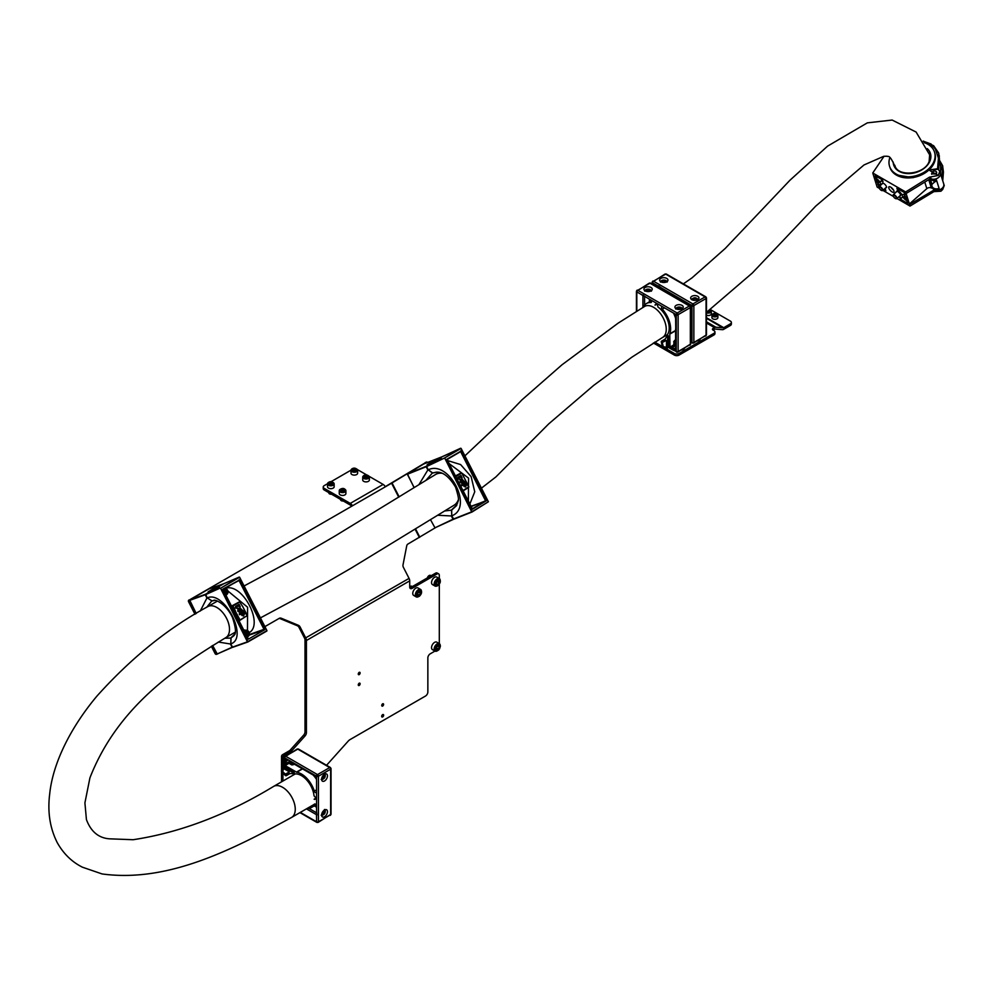 <?xml version="1.0" encoding="UTF-8"?>
<svg xmlns="http://www.w3.org/2000/svg" width="994" height="994" viewBox="0 0 994 994"><rect width="100%" height="100%" fill="white"/><g stroke="black" fill="none" stroke-linecap="round" stroke-linejoin="round"><path stroke-width="1.49" d="M382.665 716.923A1.392 0.808 120 0 0 382.665 714.636A1.392 0.808 120 0 0 382.665 716.923M359.194 674.628A1.392 0.808 120 0 0 359.194 672.354A1.392 0.808 120 0 0 359.194 674.628M382.665 706.075A1.392 0.808 120 0 0 382.665 703.802A1.392 0.808 120 0 0 382.665 706.075M359.194 685.475A1.392 0.808 120 0 0 359.194 683.201A1.392 0.808 120 0 0 359.194 685.475M436.08 527.305L407.938 544.041A3.317 2.696 -111.4 0 0 406.72 545.855L403.017 564.853A3.317 2.696 -111.4 0 0 403.402 567.338L409.056 578.384A3.988 2.299 60 0 1 409.714 580.856L409.714 587.019A3.317 1.913 -60 0 0 410.398 588.535A3.317 1.913 -60 0 0 412.063 588.373L436.95 574.01L435.534 573.19L410.659 587.553L412.063 588.373M398.706 497.137L391.586 483.208L189.978 599.606A1.329 1.081 68.6 0 0 189.568 600.09M427.582 462.471A1.329 0.932 66.9 0 0 426.401 462.111L385.225 486.687M189.481 600.388A1.329 1.081 68.6 0 0 189.643 601.32L195.955 613.658M212.343 645.678L216.207 653.207A1.329 1.081 68.6 0 0 216.841 653.853M232.571 647.28L217.251 653.965A1.329 1.081 68.6 0 0 217.748 653.841L218.369 653.493M298.349 625.288A3.317 2.696 -111.4 0 1 300.101 626.978L299.02 627.4A3.317 2.696 68.6 0 0 297.268 625.711L298.349 625.288L281.327 618.256A3.317 2.696 -111.4 0 0 279.525 618.206A3.317 2.696 -111.4 0 0 279.227 618.355L264.951 626.593M306.413 732.69A3.317 1.913 -60 0 1 305.059 735.933L303.655 735.125A3.317 1.913 120 0 0 305.009 731.882L306.413 732.69L306.413 640.496A3.988 2.299 -120 0 0 305.754 638.024L300.101 626.978M299.02 627.4L304.686 638.446A1.988 1.156 -120 0 1 305.009 639.689L305.009 731.882M327.523 483.73L324.206 485.644A3.317 1.913 0 0 0 323.236 486.998A3.317 1.913 0 0 0 324.206 488.352L350.273 503.399A3.988 2.299 -120 0 1 352.435 505.809L189.978 599.606M189.643 601.32L188.562 601.743L194.973 614.255M211.362 646.286L215.126 653.63L216.207 653.207M188.562 601.743A1.329 1.081 -111.4 0 1 188.897 600.028M281.327 618.256L280.246 618.678L297.268 625.711M280.246 618.678A3.317 2.696 68.6 0 0 278.966 618.492M217.5 653.94L216.667 654.263A1.329 1.081 -111.4 0 1 215.126 653.63M289.391 750.756L282.47 754.757L283.886 755.564L290.795 751.576L289.391 750.756A3.317 1.913 120 0 0 290.372 749.936L291.789 750.743A3.317 1.913 -60 0 1 290.795 751.576M282.942 781.023L282.942 757.192L281.538 756.384L281.538 781.843M281.538 756.384A1.329 0.77 -60 0 1 282.47 754.757M303.655 735.125L290.372 749.936M409.851 587.864A3.317 1.913 120 0 0 410.659 587.553M435.534 573.19A3.317 1.913 -60 0 1 437.198 573.029L438.602 573.836A3.317 1.913 120 0 0 436.95 574.01M434.974 651.082L430.203 653.841A3.317 1.913 -60 0 0 427.855 657.904L427.855 691.961A3.317 1.913 120 0 1 425.507 696.036L350.099 739.561A6.635 3.839 -60 0 0 348.124 741.213L326.554 765.281M438.602 573.836A3.317 1.913 120 0 1 439.298 575.364L439.298 578.545M439.298 584.161L439.298 643.603M305.059 735.933L291.789 750.743M283.886 755.564A1.329 0.77 120 0 0 282.942 757.192M369.159 476.35L383.15 484.426A3.988 2.299 60 0 1 385.299 486.836M351.354 506.232A1.988 1.156 -120 0 0 350.273 505.027L324.206 489.98A3.317 1.913 180 0 1 323.236 488.626L323.236 486.998M330.915 481.767L350.994 470.174M357.418 469.578L366.923 475.07M391.586 483.208L390.729 483.494M426.401 462.111L392.034 482.947L399.166 496.863M289.005 763.305L291.814 764.933L294.907 764.224M292.025 762.746L292.882 764.858M316.44 776.724L316.44 776.836A5.479 3.168 120 0 0 316.44 777.383A5.479 3.168 120 0 0 316.564 778.414M327.473 775.892A4.15 2.398 -60 0 1 325.659 780.066A4.15 2.398 -60 0 1 322.466 781.185A4.15 2.398 -60 0 1 321.609 779.284A4.15 2.398 -60 0 1 323.423 775.109A4.15 2.398 -60 0 1 326.616 773.991A4.15 2.398 -60 0 1 327.473 775.892M327.473 811.676A4.15 2.398 -60 0 1 325.659 815.85A4.15 2.398 -60 0 1 322.466 816.969A4.15 2.398 -60 0 1 321.609 815.068A4.15 2.398 -60 0 1 323.423 810.893A4.15 2.398 -60 0 1 326.616 809.775A4.15 2.398 -60 0 1 327.473 811.676M315.533 798.406L314.116 799.213A1.988 1.156 -120 0 0 315.11 799.313A1.988 1.156 -120 0 0 315.421 797.722A1.988 1.156 -120 0 0 314.116 795.97L314.042 795.921A17.929 10.35 -120 0 0 301.443 775.631A17.929 10.35 -120 0 0 294.51 774.015A3.317 1.913 60 0 1 293.789 773.966A17.929 10.35 -120 0 0 287.862 774.401A17.929 10.35 -120 0 0 286.371 775.618A1.329 0.77 60 0 1 285.303 775.432L282.06 772.338A1.329 0.77 60 0 1 281.464 770.623L282.507 767.505A1.329 0.77 60 0 1 283.402 767.281L294.174 773.257L293.665 771.58L284.632 766.362A1.329 0.77 180 0 1 284.247 765.827L284.247 762.671A1.329 0.77 -0 0 0 284.632 763.218L285.576 763.765L284.632 762.137A1.329 0.77 180 0 1 284.247 761.59L284.247 757.254A1.329 0.77 180 0 1 284.632 756.707A1.329 0.77 60 0 1 285.576 756.173L297.778 749.128L329.71 767.554L317.496 774.599A1.329 0.77 60 0 1 318.44 776.227L318.44 821.777L330.642 814.72L330.642 769.182L318.44 776.227A1.329 0.77 180 0 1 316.564 776.227L316.564 806.159A1.665 0.957 -120 0 0 315.384 804.121A1.665 0.957 -120 0 0 314.551 804.047A1.665 0.957 -120 0 0 314.315 804.308A19.917 11.506 60 0 1 311.395 807.526A19.917 11.506 60 0 1 307.171 808.445M302.536 768.909L296.784 772.239A19.917 11.506 60 0 1 301.443 774.003A19.917 11.506 60 0 1 314.315 791.1A1.665 0.957 -120 0 0 316.216 792.603A1.665 0.957 -120 0 0 316.564 791.845M316.254 776.823L294.162 764.075A3.491 2.013 120 0 1 293.466 762.895M316.564 806.159L316.564 821.777A1.329 0.77 -0 0 0 318.44 821.777A1.329 0.77 60 0 1 317.496 822.311A1.329 0.77 120 0 1 316.564 821.777L315.62 821.23A1.329 0.77 -120 0 0 316.564 820.684L315.62 821.23L300.325 812.396M296.784 772.239A1.329 0.77 60 0 1 296.473 772.114L285.104 765.554L284.694 764.61L285.576 764.846A1.329 0.77 60 0 0 286.235 764.908L289.577 762.982M288.384 759.963L285.576 761.59A1.329 0.77 60 0 1 286.508 763.218L286.508 764.299A1.329 0.77 60 0 1 286.235 764.908M285.576 761.59L284.632 760.509L284.632 757.801L316.564 776.227A1.329 0.77 120 0 1 317.496 774.599L285.576 756.173A1.329 0.77 120 0 0 284.632 757.801A1.329 0.77 180 0 1 284.247 757.254L297.119 749.054L298.448 749.054A1.329 0.77 120 0 0 297.778 749.128A1.329 0.77 -120 0 0 297.119 749.054M288.956 772.562A19.259 11.12 60 0 0 287.204 773.257A19.259 11.12 60 0 0 285.787 774.351L282.793 771.903L283.402 768.524L288.682 771.419L289.068 772.487M316.564 777.32A1.329 0.77 -120 0 0 315.62 775.693M316.564 807.215L314.253 805.885M316.564 817.565L316.44 814.21M316.564 811.539L316.912 815.03M286.98 759.155L284.632 760.509L284.632 762.137A1.329 0.77 -0 0 0 284.247 762.671M316.564 779.458A19.917 11.506 -120 0 0 313.098 774.997M286.508 763.218L289.714 761.379A5.479 3.168 120 0 0 289.714 762.46L286.508 764.299M289.714 761.379L289.664 760.708M285.576 758.335A1.329 0.77 -120 0 0 284.632 758.882L285.576 758.335M306.425 808.867L316.44 814.658M224.768 638.235L230.707 638.073L234.82 634.01M214.592 600.463L211.734 601.01L206.752 607.235M216.667 588.46A2.982 2.423 68.6 0 0 216.605 588.1L212.455 589.305L223.65 583.764L208.665 589.044L189.655 600.016L205.336 594.337L212.256 590.337L208.119 591.803L212.455 589.305M212.443 590.299A2.845 2.323 68.6 0 0 212.343 589.653M212.629 645.491L217.239 653.977L232.111 647.256L230.446 644L218.307 642.037M200.266 611.049L206.914 598.015L205.249 594.772L189.568 600.426M211.821 600.898L207.249 597.854M230.993 638.024L234.758 634.184L231.055 637.937L230.807 643.864L232.472 647.119L247.456 641.826L220.556 588.274L247.866 641.627L266.877 630.643L239.566 577.303L220.556 588.274L239.256 577.067L223.998 583.627L205.683 594.201L220.233 588.05L205.596 594.636L207.261 597.879C224.184 589.964 248.91 638.198 230.807 643.864L230.919 638.111M205.646 594.226L207.199 597.891L212.082 600.873L214.431 600.451L212.033 600.885L213.76 600.488C213.611 598.997 225.402 602.451 232.434 617.398C238.846 636.819 232.944 634.781 234 635.626L231.055 637.937L230.807 643.864M247.481 630.482L247.581 607.222L227.937 591.008M240.15 619.883L247.32 615.522L238.908 620.989L231.329 606.178L239.641 601.718M242.412 605.918L245.257 611.472M247.32 615.522L244.772 610.552L247.357 615.758M240.262 606.787L238.647 605.818L235.839 607.259L235.429 606.464L239.144 604.34L240.262 606.787L237.752 606.154M243.729 615.858L242.051 615.472L241.169 613.894L239.666 614.739L239.206 613.832L242.958 611.67L244.35 614.28L243.468 615.982M243.617 615.907L241.94 615.51L241.07 613.944M240.275 609.571A19.917 16.202 -111.4 0 1 241.144 610.03L241.269 609.981A0.808 0.659 68.6 0 0 241.207 609.434A15.27 12.425 68.6 0 0 235.143 607.893L235.019 607.943A19.917 16.202 -111.4 0 1 237.988 608.614L238.311 608.651A19.917 16.202 -111.4 0 1 241.269 609.981M242.076 610.465A19.917 16.202 -111.4 0 1 246.947 614.826A15.27 12.425 68.6 0 0 242.089 609.968L242.076 609.968A1.006 0.82 -111.4 0 1 242.076 610.465L241.405 611.31L240.225 608.701M241.517 611.26L241.095 609.235L240.175 608.949M242.039 610.577A19.917 16.202 -111.4 0 1 246.823 614.876L246.947 614.826M239.194 608.639L239.902 607.744M239.902 612.403L237.79 611.198L237.988 608.614M239.815 612.453L237.79 611.198M238.436 610.863L239.43 611.509L239.293 609.024A19.917 16.202 -111.4 0 1 240.25 609.459L240.014 612.366M238.374 608.75A19.917 16.202 -111.4 0 1 239.181 609.061M237.38 614.839L238.995 620.455L239.778 619.871L235.354 611.223L239.927 619.796M226.595 594.598A4.311 3.516 -111.4 0 1 226.073 595.468M243.754 630.01A4.311 3.516 -111.4 0 1 245.605 630.295M248.028 636.458A4.311 3.516 -111.4 0 1 247.755 636.968L247.419 637.166M225.452 588.398L225.737 588.274C242.747 582.646 264.665 625.462 248.599 632.942M219.189 587.019L216.965 587.963A2.982 2.423 -111.4 0 1 217.015 588.274M249.245 635.104L264.727 629.711L248.301 639.192L222.706 589.206L223.066 589.728L222.706 589.206L236.448 581.627M239.132 579.726L264.727 629.711L248.301 639.192L223.029 589.541M222.706 589.206L239.032 580.521L264.006 629.326L249.419 634.545M248.301 639.192L248.053 638.546L248.301 639.192M238.635 580.359L223.066 589.616L248.189 638.695M232.956 606.191L231.826 606.439L235.354 611.223L232.894 605.843L239.964 601.755L231.639 606.079L233.006 605.942L235.503 611.148M235.143 607.893A19.917 16.202 -111.4 0 1 238.113 608.564M238.212 608.477L238.535 610.813L239.542 611.459L239.293 609.024M242.884 606.874L239.566 601.743M247.307 615.696L246.785 616.33M246.773 614.565L244.785 610.552M239.778 614.702L239.305 613.795L243.07 611.621M242.909 612.888L241.803 613.534L243.257 614.963L242.909 612.888M243.12 615.025L242.809 612.95M240.995 610.391L241.095 609.235L240.995 610.391M239.305 608.601L239.815 607.781L242.089 609.981M237.901 611.161L238.088 608.577M238.535 610.813L239.43 611.509M235.951 607.222L235.429 606.464M237.864 606.116L238.535 605.855M235.541 606.427L239.144 604.34M730.404 323.833A3.317 1.913 0 0 0 731.373 322.478L731.373 324.106A3.317 1.913 180 0 1 730.404 325.46L730.404 323.833L723.731 327.685A1.988 1.156 -60 0 1 723.036 327.871L715.879 327.237A3.988 2.299 120 0 0 714.475 327.61L713.021 328.442L713.021 330.07A1.988 1.156 180 0 1 712.449 329.262A1.988 1.156 180 0 1 713.021 328.442M730.404 325.46L723.731 329.312A3.988 2.299 -60 0 1 722.327 329.685L715.171 329.051A1.988 1.156 120 0 0 714.475 329.238L713.021 330.07L713.965 330.617A3.317 1.913 0 0 1 714.934 331.971A3.317 1.913 0 0 1 713.965 333.325L679.076 353.479L679.076 355.094L713.965 334.953L713.965 333.325M714.934 331.971L714.934 333.599A3.317 1.913 180 0 1 713.965 334.953M679.076 355.094A3.317 1.913 180 0 1 674.379 355.094L674.379 353.479A3.317 1.913 0 0 0 679.076 353.479M653.393 342.98L674.379 355.094M654.748 342.135L674.379 353.479M710.437 309.606L730.404 321.124A3.317 1.913 0 0 1 731.373 322.478M675.671 342.644L674.267 340.855L673.671 344.98M642.832 294.945L645.678 297.007M651.02 287.477A4.15 2.398 180 0 1 652.238 289.167A4.15 2.398 180 0 1 649.666 291.391A4.15 2.398 180 0 1 645.143 290.869A4.15 2.398 180 0 1 643.938 289.167A4.15 2.398 180 0 1 646.498 286.955A4.15 2.398 180 0 1 651.02 287.477M682.008 305.369A4.15 2.398 180 0 1 683.226 307.059A4.15 2.398 180 0 1 680.654 309.283A4.15 2.398 180 0 1 676.131 308.761A4.15 2.398 180 0 1 674.926 307.059A4.15 2.398 180 0 1 677.486 304.847A4.15 2.398 180 0 1 682.008 305.369M636.421 311.308L636.421 291.341A1.329 0.77 -0 0 1 636.819 290.795A1.329 0.77 60 0 1 637.75 290.26L677.187 313.023L689.401 305.978L649.964 283.203L637.75 290.26A1.329 0.77 120 0 0 636.819 291.888L662.725 306.848A1.665 0.957 -120 0 0 661.905 306.761A1.665 0.957 -120 0 0 661.557 307.519A1.665 0.957 -120 0 0 662.252 309.159A19.917 11.506 60 0 1 669.832 333.785L675.585 330.455M666.179 340.52L662.489 342.247A19.259 11.12 60 0 0 664.154 341.563L666.104 340.445M662.725 306.848L676.255 314.651A1.329 0.77 -60 0 1 677.187 313.023A1.329 0.77 60 0 1 678.132 314.651L690.345 307.606A1.329 0.77 -120 0 0 689.401 305.978A1.329 0.77 -60 0 1 690.345 306.525A1.329 0.77 -0 0 1 690.731 307.059L690.06 305.916L650.623 283.141A1.329 0.77 120 0 0 649.964 283.203A1.329 0.77 -120 0 0 649.293 283.141L636.421 291.341A1.329 0.77 -0 0 0 636.819 291.888L636.819 292.969A1.329 0.77 -120 0 1 637.75 292.422L636.819 292.969L636.819 311.072M689.401 345.017A1.329 0.77 -120 0 0 690.345 344.471A1.329 0.77 -0 0 0 690.731 343.936L690.731 307.059A1.329 0.77 -0 0 1 690.345 307.606L690.345 344.471L678.132 351.516L678.132 314.651A1.329 0.77 -0 0 1 676.255 314.651L676.255 315.744A1.329 0.77 -120 0 0 675.311 314.116M657.941 306.897A1.988 1.156 -120 0 0 657.071 304.897A1.988 1.156 -120 0 0 655.543 304.363A1.988 1.156 -120 0 0 655.121 305.27M662.377 346.484L661.321 342.122A1.329 0.77 60 0 1 661.681 341.104A17.929 10.35 -120 0 0 663.495 340.42A17.929 10.35 -120 0 0 666.837 335.512A3.317 1.913 60 0 1 667.148 334.866A17.929 10.35 -120 0 0 657.941 306.997M669.77 347.776A1.329 0.77 -60 0 1 668.838 347.241L668.838 336.804L667.633 335.537L667.421 347.85A1.329 0.77 60 0 1 667.148 348.459M673.435 349.9A1.329 0.77 -60 0 1 672.503 349.354L671.559 347.726L671.559 348.807L668.838 347.241M676.255 315.744L676.255 351.516L673.435 349.354L676.255 347.179M670.615 347.49L670.615 347.179A1.329 0.77 60 0 1 671.559 346.645L672.503 347.179A1.329 0.77 60 0 1 673.435 348.807M670.006 347.838L669.77 334.108A1.329 0.77 60 0 1 669.832 333.785M643.478 307.084A19.917 11.506 60 0 1 646.572 303.481A19.917 11.506 60 0 1 650.809 302.561A1.665 0.957 -120 0 0 651.169 302.487A1.665 0.957 -120 0 0 651.418 301.157A1.665 0.957 -120 0 0 650.337 299.691M665.744 340.333L666.489 341.203L666.465 347.068M663.719 346.744L666.166 347.241M662.327 342.744L663.122 346.061M665.632 340.395A19.259 11.12 60 0 1 664.154 341.563M675.585 318.266A19.917 11.506 -120 0 0 673.46 313.035M676.255 348.807L673.907 350.161L672.503 349.354A1.329 0.77 -60 0 1 671.559 348.807M676.255 345.701L672.503 347.179M671.559 346.645L674.752 344.794A5.479 3.168 -0 0 0 675.696 345.34M674.752 344.794L674.056 345.204M674.267 340.855L675.821 339.414M675.758 330.356L675.585 314.613M649.417 301.828L649.417 299.157M643.304 295.765L640.447 293.988M642.919 295.541L642.919 307.407M675.311 350.981A1.329 0.77 -120 0 0 676.255 350.435L675.311 350.981M444.604 510.978L451.251 510.195L456.929 504.89M436.577 472.15L432.278 473.132L425.854 480.413M435.906 461.017A2.982 2.087 66.9 0 0 435.844 460.756L430.8 462.483L441.833 456.855L423.593 464.049L407.403 473.865L426.227 466.31L432.117 462.744L427.109 464.72L430.8 462.483M437.944 473.057L438.23 472.237M453.351 519.402L434.999 527.802L453.04 519.216L451.375 515.961L437.646 515.252M418.921 484.674L427.842 469.976L426.177 466.733L407.354 474.275L414.175 487.594L407.341 474.25M432.303 462.707L427.408 464.819M432.415 472.97L428.166 469.814M451.785 515.749L451.512 510.22M428.252 469.764L428.265 469.802C449.027 459.613 473.765 507.847 451.81 515.774L453.463 519.03L471.703 511.835L444.815 458.271L472.113 511.624L488.315 501.808L461.005 448.456L444.442 458.072L460.644 448.244L442.255 456.668L436.354 460.247L441.249 458.023L426.65 466.136L444.442 458.072L426.6 466.546L428.265 469.802L432.663 472.958L436.503 472.15M451.587 510.158L456.519 505.66C457.737 499.311 460.694 503.672 455.612 487.246C445.449 470.311 437.596 472.336 436.204 472.162M468.373 501.287L468.559 478.139L449.027 463.502M463.03 490.85L468.336 487.681L463.067 490.912M455.401 475.94L460.905 473.045M464.335 477.965L466.372 481.941M462.906 490.614L468.845 486.774L462.968 490.713M462.123 477.903L460.644 476.884L458.197 478.176L457.799 477.381L460.992 475.467L462.123 477.903L459.824 477.182M465.726 486.923L464.223 486.451L463.353 484.873L462.024 485.656L461.564 484.749L464.894 482.749L466.186 485.407L465.503 487.023M465.602 486.973L464.086 486.513L463.229 484.948M462.322 480.661A19.917 13.966 -113.1 0 1 463.067 481.133L463.117 480.524A15.27 10.698 66.9 0 0 457.662 478.735L457.513 478.797A19.917 13.966 -113.1 0 1 460.172 479.593L460.508 479.63A19.917 13.966 -113.1 0 1 463.216 481.059M461.253 479.68L461.763 478.847L463.925 481.096A1.006 0.708 -113.1 0 1 463.949 481.245L463.949 481.506A1.006 0.708 -113.1 0 1 463.937 481.581L463.937 481.581A19.917 13.966 -113.1 0 1 468.522 486.054A15.27 10.698 66.9 0 0 463.937 481.084L463.925 481.084A1.006 0.708 -113.1 0 1 463.949 481.581L463.366 482.388L462.173 479.779M463.912 481.717A19.917 13.966 -113.1 0 1 468.373 486.116L468.522 486.054M461.378 479.617L461.825 478.835M461.626 482.488L461.39 480.04A19.917 13.966 -113.1 0 1 462.272 480.512L461.999 483.444L460.16 482.102L460.172 479.593M460.595 479.779A19.917 13.966 -113.1 0 1 461.266 480.09M447.524 460.545L460.62 464.571L471.131 476.635L474.747 491.781L469.951 503.734M439.348 459.178L436.279 460.57A2.982 2.087 -113.1 0 1 436.329 460.818M451.686 510.009L451.711 515.811L451.686 510.009M472.349 508.841L446.766 459.29L447.064 459.849L446.766 459.29L458.06 452.792M470.945 506.306L486.352 500.79L485.581 500.827L460.644 451.611L447.014 459.563M472.361 509.276L472.038 508.655L472.361 509.276L486.352 500.79L460.756 450.804M471.119 506.629L485.581 500.827L472.249 508.841M455.699 476.536L461.514 473.007L455.438 476.014M457.662 478.735A19.917 13.966 -113.1 0 1 460.334 479.53M460.408 479.456L461.763 482.425L461.39 480.04M468.124 485.457L464.422 478.139L468.186 485.544M468.87 487.023L468.174 487.669L468.447 486.091M461.651 473.094L455.774 476.66M466.273 481.841L461.887 473.169L460.843 473.069M462.16 485.594L461.701 484.687L464.894 482.749M464.819 483.979L463.887 484.55L465.254 486.016L464.819 483.979M465.192 486.054L464.707 484.053M463.502 482.326L462.434 479.816M462.856 481.506L462.881 480.375M462.235 483.332L460.16 482.102M460.297 482.053L460.309 479.543M460.831 481.755L461.688 482.463M458.333 478.114L457.799 477.381M457.923 477.319L460.992 475.467M368.215 475.654A3.317 1.913 180 0 1 369.37 477.108L369.37 479.978A3.317 1.913 180 0 1 368.401 481.332A3.317 1.913 180 0 1 364.773 481.755A3.317 1.913 180 0 1 362.723 479.978L362.723 477.108A3.317 1.913 180 0 1 363.705 475.753M366.55 475.654L364.699 475.94L364.202 477.008L367.407 477.505L367.904 476.437L366.55 475.654L366.55 477.642M364.699 477.294L364.699 475.94M356.486 468.882A3.317 1.913 180 0 1 357.629 470.324L357.629 473.206A3.317 1.913 180 0 1 356.995 474.324A3.317 1.913 180 0 1 353.292 475.02A3.317 1.913 180 0 1 350.994 473.206L350.994 470.324A3.317 1.913 180 0 1 351.615 469.205M354.51 468.845L352.758 469.305L352.559 470.398L355.864 470.597L356.063 469.491L354.51 468.845L354.51 470.945M352.758 470.485L352.758 469.305M331.437 494.155A1.665 0.957 180 0 1 329.66 493.943A1.665 0.957 180 0 1 329.548 493.869M328.915 492.689A1.988 1.156 0 0 0 328.84 492.987A1.988 1.156 0 0 0 329.424 493.807A1.988 1.156 0 0 0 331.35 494.105M333.002 482.438A3.317 1.913 180 0 1 334.158 483.879L334.158 486.749A3.317 1.913 180 0 1 333.748 487.669A3.317 1.913 180 0 1 330.02 488.613A3.317 1.913 180 0 1 327.511 486.749L327.511 483.879A3.317 1.913 180 0 1 327.921 482.96M330.791 482.401L329.151 482.972L329.2 484.078L332.518 484.028L332.468 482.922L330.791 482.401L330.766 484.575M332.468 484.053L332.468 482.922M343.178 500.926A1.665 0.957 180 0 1 341.402 500.715A1.665 0.957 180 0 1 341.29 500.653M340.644 499.473A1.988 1.156 0 0 0 340.582 499.771A1.988 1.156 0 0 0 341.166 500.578A1.988 1.156 0 0 0 343.092 500.877M344.744 489.21A3.317 1.913 180 0 1 345.887 490.663L345.887 493.533A3.317 1.913 180 0 1 345.626 494.291A3.317 1.913 180 0 1 341.899 495.41A3.317 1.913 180 0 1 339.252 493.533L339.252 490.663A3.317 1.913 180 0 1 339.526 489.905M342.346 489.185L340.805 489.843L341.041 490.937L344.334 490.713L344.11 489.62L342.346 489.185L342.346 491.272M344.11 490.812L344.11 489.62M427.395 577.887A2.323 1.342 -60 0 1 428.961 575.675L429.197 575.538A2.659 1.528 120 0 0 427.47 577.849M437.186 585.839A4.311 2.497 -60 0 1 435.024 586.05L432.44 584.559A4.311 2.497 -60 0 1 431.781 581.105A4.311 2.497 -60 0 1 434.602 577.303A4.311 2.497 -60 0 1 436.751 577.079L439.336 578.57A4.311 2.497 -60 0 1 440.218 580.844M431.123 575.75L430.526 575.402A2.659 1.528 120 0 0 429.197 575.538L428.961 575.675M439.062 580.831L437.646 580.707L436.242 582.459L436.242 584.335L437.646 584.46L439.062 582.708L439.062 580.831M436.242 583.217L437.41 580.993M437.41 581.763L439.062 582.708M436.242 583.652L437.646 584.46M412.336 586.584L411.752 586.249A2.659 1.528 120 0 0 410.423 586.373A2.659 1.528 120 0 0 410.062 586.622A2.659 1.528 120 0 0 409.714 586.945M418.648 596.524A4.311 2.497 -60 0 1 416.237 596.897L413.666 595.406A4.311 2.497 -60 0 1 412.895 592.312A4.311 2.497 -60 0 1 415.243 588.535A4.311 2.497 -60 0 1 417.977 587.926L420.561 589.417A4.311 2.497 -60 0 1 421.444 591.678M420.102 591.492L418.561 591.753L417.331 593.691L417.642 595.369L419.182 595.095L420.412 593.157L420.102 591.492M417.418 594.163L418.673 591.741M418.76 592.2L420.412 593.157M417.53 594.139L419.182 595.095M437.422 650.747A4.311 2.497 -60 0 1 435.024 651.107L432.44 649.616A4.311 2.497 -60 0 1 433.396 643.342A4.311 2.497 -60 0 1 436.751 642.136L439.336 643.627A4.311 2.497 -60 0 1 440.218 645.901M438.627 645.578L437.012 646.286L436.031 648.361L436.677 649.703L438.292 648.995L439.261 646.932L438.627 645.578M437.658 646.001L439.261 646.932M436.055 648.312L437.596 646.025M436.652 648.051L438.292 648.995M716.898 313.88A2.982 1.727 180 0 1 717.892 315.16L717.892 317.608A2.982 1.727 180 0 1 716.177 319.161A2.982 1.727 180 0 1 712.996 318.925A2.982 1.727 180 0 1 711.915 317.608L711.915 315.16A2.982 1.727 180 0 1 712.922 313.88M713.394 314.738L713.928 315.57L716.413 315.048L715.891 314.216L713.394 314.738M714.375 315.62L714.375 314.067M715.891 315.409L715.891 314.216M710.325 310.078A2.982 1.727 180 0 1 711.319 311.37L711.319 313.806A2.982 1.727 180 0 1 710.747 314.825A2.982 1.727 180 0 1 706.461 315.148M707.455 311.681L709.579 311.619L709.169 310.501M708.486 311.892L708.486 310.973M224.632 592.66L225.365 593.331L226.806 592.722L226.88 590.883L225.539 589.653L224.097 590.262L224.035 591.505M225.327 593.294L225.452 591.442L224.135 590.25M225.452 591.442L226.88 590.883M225.365 593.281L226.806 592.722M246.114 634.619L247.183 635.216L248.401 634.197L248.09 632.321L246.562 631.476L245.506 633.439M246.723 634.967L246.649 632.892L245.593 632.296M246.649 632.892L248.09 632.321M246.959 634.756L248.401 634.197M321.845 813.601L322.64 814.297L323.969 813.291L324.479 811.551L323.187 811.141M323.435 810.955L324.479 811.551M322.354 812.359L323.969 813.291M321.919 777.569L322.876 778.451L324.156 777.196L324.417 775.519L323.423 775.109M322.541 776.264L324.156 777.196M321.882 777.88L322.876 778.451M658.562 285.874L661.408 287.925M666.75 278.395A4.15 2.398 180 0 1 667.956 280.097A4.15 2.398 180 0 1 665.396 282.308A4.15 2.398 180 0 1 660.873 281.787A4.15 2.398 180 0 1 659.656 280.097A4.15 2.398 180 0 1 662.228 277.873A4.15 2.398 180 0 1 666.75 278.395M697.738 296.287A4.15 2.398 180 0 1 698.956 297.989A4.15 2.398 180 0 1 696.384 300.2A4.15 2.398 180 0 1 691.861 299.679A4.15 2.398 180 0 1 690.656 297.989A4.15 2.398 180 0 1 693.216 295.765A4.15 2.398 180 0 1 697.738 296.287M652.151 284.023L652.151 282.259A1.329 0.77 -0 0 1 652.549 281.712A1.329 0.77 60 0 1 653.48 281.178L692.917 303.94L705.131 296.895L665.694 274.133L653.48 281.178A1.329 0.77 120 0 0 652.549 282.805L678.455 297.765A1.665 0.957 -120 0 0 677.635 297.678A1.665 0.957 -120 0 0 677.287 298.448A1.665 0.957 -120 0 0 677.287 298.535M678.455 297.765L691.986 305.568A1.329 0.77 -60 0 1 692.917 303.94A1.329 0.77 60 0 1 693.862 305.568L706.063 298.523A1.329 0.77 -120 0 0 705.131 296.895A1.329 0.77 -60 0 1 706.063 297.442A1.329 0.77 -0 0 1 706.461 297.989L705.79 296.833L666.353 274.058A1.329 0.77 120 0 0 665.694 274.133A1.329 0.77 -120 0 0 665.023 274.058L652.151 282.259A1.329 0.77 -0 0 0 652.549 282.805L652.549 283.886A1.329 0.77 -120 0 1 653.48 283.34L652.549 284.247M705.131 335.935A1.329 0.77 -120 0 0 706.063 335.388A1.329 0.77 -0 0 0 706.461 334.854L706.461 297.989A1.329 0.77 -0 0 1 706.063 298.523L706.063 335.388L693.862 342.445L693.862 305.568A1.329 0.77 -0 0 1 691.986 305.568L691.986 306.661A1.329 0.77 -120 0 0 691.041 305.034M673.025 296.075A1.988 1.156 -120 0 0 671.509 295.193M667.235 292.733A1.665 0.957 -120 0 0 666.067 290.608M691.986 306.661L691.986 342.445A1.329 0.77 -0 0 0 693.862 342.445A1.329 0.77 60 0 1 692.917 342.98A1.329 0.77 -60 0 1 691.986 342.445L690.731 341.712M691.315 309.196A19.917 11.506 -120 0 0 690.731 307.457M690.122 305.953A19.917 11.506 -120 0 0 689.19 303.965M691.986 336.618L690.731 336.655M690.731 335.885A5.479 3.168 -0 0 0 691.426 336.258M691.551 330.331L690.668 331.375L691.986 333.35M691.489 321.273L691.315 305.543M665.148 291.528L665.148 290.086M659.034 286.682L656.177 284.905M658.649 286.458L658.649 287.775M691.041 341.899A1.329 0.77 -120 0 0 691.986 341.352L691.041 341.899M691.402 333.562L690.731 333.077M940.113 172.496A5.976 4.311 162.6 0 1 940.324 172.993A5.976 4.311 162.6 0 1 937.777 178.025A5.976 4.311 162.6 0 1 931.08 178.783A0.994 0.721 -17.4 0 0 929.974 178.908A5.939 4.287 -17.4 0 0 931.018 179.827A5.939 4.287 -17.4 0 0 936.497 180.113L939.106 188.462A5.939 4.287 162.6 0 1 933.627 188.177A5.939 4.287 162.6 0 1 931.962 186.213A5.939 4.287 162.6 0 1 931.95 184.337L930.421 179.417M897.01 198.539L910.032 206.056L905.621 191.954L929.527 177.131L938.299 175.453L939.79 171.266L940.324 172.993M878.708 182.2A1.988 0.758 -132.9 0 0 877.379 180.411A1.988 0.758 -132.9 0 0 875.95 179.926A1.988 0.758 -132.9 0 0 875.9 180.573A1.988 0.758 -132.9 0 0 877.23 182.362A1.988 0.758 -132.9 0 0 878.659 182.846A1.988 0.758 -132.9 0 0 878.708 182.2M906.888 198.465A1.988 0.758 -132.9 0 0 905.559 196.675A1.988 0.758 -132.9 0 0 904.118 196.191A1.988 0.758 -132.9 0 0 904.068 196.837A1.988 0.758 -132.9 0 0 905.397 198.626A1.988 0.758 -132.9 0 0 906.826 199.111A1.988 0.758 -132.9 0 0 906.888 198.465M936.41 171.838L935.95 174.099L931.54 173.826M931.738 174.223L932.198 171.937A2.659 1.913 162.6 0 1 935.863 171.341A2.659 1.913 162.6 0 1 936.609 172.223A2.659 1.913 162.6 0 1 935.95 174.099L938.299 175.453M885.766 187.754A2.982 1.143 -132.9 0 0 886.387 187.642A2.982 1.143 -132.9 0 0 886.462 186.673A2.982 1.143 -132.9 0 0 884.461 183.989A2.982 1.143 -132.9 0 0 882.312 183.269A2.982 1.143 -132.9 0 0 882.15 183.865M899.856 195.88A2.982 1.143 -132.9 0 0 900.465 195.768A2.982 1.143 -132.9 0 0 900.539 194.799A2.982 1.143 -132.9 0 0 898.551 192.128A2.982 1.143 -132.9 0 0 896.402 191.395A2.982 1.143 -132.9 0 0 896.24 191.991M893.966 191.01A3.653 1.404 -132.9 0 0 891.531 187.729A3.653 1.404 -132.9 0 0 888.897 186.847A3.653 1.404 -132.9 0 0 888.81 188.028A3.653 1.404 -132.9 0 0 891.245 191.308A3.653 1.404 -132.9 0 0 893.879 192.19A3.653 1.404 -132.9 0 0 893.966 191.01M923.414 141.359L934.845 147.472L938.448 158.133L937.566 168.719L928.905 170.036L938.125 169.291L939.79 171.266M906.106 193.519L929.974 178.908L929.44 177.18M905.621 191.954L872.757 172.981L877.155 187.083L879.317 188.326M882.92 190.401L893.407 196.452M910.032 206.056L933.95 191.606L940.896 191.221L944.238 185.543L943.753 183.977A5.976 4.311 162.6 0 1 941.219 189.009A5.976 4.311 162.6 0 1 934.509 189.767L935.056 191.482M897.495 190.078L896.923 188.239L904.217 192.451L905.074 195.184A4.175 1.603 -132.9 0 0 902.627 194.6A4.175 1.603 -132.9 0 0 902.403 195.296L902.018 195.085A5.479 2.1 -132.9 0 0 897.495 190.078L898.501 189.146M906.776 200.639L907.634 203.372L900.328 199.16L899.756 197.309A5.479 2.1 -132.9 0 0 902.154 197.607A5.479 2.1 -132.9 0 0 902.453 196.477L902.838 196.7A4.175 1.603 -132.9 0 0 906.776 200.639M884.809 188.649A5.479 2.1 -132.9 0 0 885.281 188.959L885.865 190.798L883.79 189.605M879.044 186.86L877.702 183.853A4.175 1.603 -132.9 0 0 880.137 184.449A4.175 1.603 -132.9 0 0 880.386 183.728L880.759 183.952A5.479 2.1 -132.9 0 0 881.193 184.76M876 178.398L875.142 175.665L882.448 179.877L883.02 181.716A5.479 2.1 -132.9 0 0 880.597 181.455A5.479 2.1 -132.9 0 0 880.324 182.561L879.951 182.337A4.175 1.603 -132.9 0 0 876 178.398L877.478 177.019M884.039 156.269L872.757 172.981M929.85 170.583L935.95 174.099M940.896 191.221L942.685 189.506L944.238 185.543M943.592 183.555A5.976 4.311 162.6 0 1 943.753 183.977L940.423 173.428M931.925 186.064A6.312 4.548 -17.4 0 0 931.987 187.493M932.074 187.779L929.415 179.243L932.074 187.767L931.353 187.978A3.317 2.398 -17.4 0 0 926.83 188.636L909.075 204.23M909.535 204.491L934.509 189.767M900.328 199.16L901.806 197.794M878.559 186.586L880.97 184.362M893.482 189.966A3.653 1.404 47.1 0 1 891.084 187.394M931.962 186.213L932.384 187.531A5.939 4.287 -17.4 0 0 934.037 189.494A5.939 4.287 -17.4 0 0 940.92 189.158A5.939 4.287 -17.4 0 0 943.728 183.977M923.327 141.223L931.067 144.006L938.622 152.939L939.231 158.518L938.448 158.133M939.268 161.687L940.572 165.874L940.585 173.925M941.84 177.951L942.424 170.881L939.33 160.817M896.066 174.869L913.014 177.702L928.905 170.036L931.005 167.849M937.566 168.719L938.324 169.427L939.442 159.202L938.734 153.3M942.908 172.434L942.71 166.048M942.598 165.663L939.392 160.146L942.598 165.663L943.207 171.254L942.424 170.881M933.714 180.548L934.261 182.312L931.95 184.337M934.261 182.312A4.945 3.566 162.6 0 1 936.77 180.97M931.639 174.062L932.198 171.937M929.775 154.704A18.265 13.158 -17.4 0 0 929.303 153.598M889.729 166.743A23.57 16.997 -17.4 0 0 889.891 167.29A23.57 16.997 -17.4 0 0 911.076 177.789A23.57 16.997 -17.4 0 0 934.161 162.867A23.57 16.997 -17.4 0 0 934.882 153.225A23.57 16.997 -17.4 0 0 934.695 152.691M889.891 157.499A23.57 16.997 -17.4 0 0 889.543 166.197A23.57 16.997 -17.4 0 0 910.728 176.696A23.57 16.997 -17.4 0 0 933.826 161.761A23.57 16.997 -17.4 0 0 934.534 152.132A23.57 16.997 -17.4 0 0 924.184 142.664M680.281 309.358L680.977 308.823L680.219 307.805L678.306 307.68L677.163 308.562L677.746 309.333M678.306 309.42L678.306 307.68M680.219 309.37L680.219 307.805M649.368 291.453L650.001 290.745L648.97 289.813L647.057 289.863L646.162 290.844L646.846 291.453M647.057 291.49L647.057 289.863M648.97 291.515L648.97 289.813M665.172 282.358L665.694 281.526L664.477 280.681L662.588 280.867L661.917 281.911L662.613 282.383M662.588 282.358L662.588 280.867M664.477 282.458L664.477 280.681M696.011 300.275L696.695 299.753L695.974 298.734L694.073 298.585L692.905 299.467L693.464 300.25M694.073 300.337L694.073 298.585M695.974 300.287L695.974 298.734M895.78 198.676A2.323 0.895 -132.9 0 0 896.004 198.725A2.323 0.895 -132.9 0 0 896.19 197.234A2.323 0.895 -132.9 0 0 893.904 195.172A2.323 0.895 -132.9 0 0 893.134 195.632A2.323 0.895 -132.9 0 0 894.053 197.384A2.323 0.895 -132.9 0 0 895.78 198.676M893.134 195.458A2.659 1.019 47.1 0 1 893.109 195.234A2.659 1.019 47.1 0 1 893.258 194.774A2.659 1.019 47.1 0 1 893.991 194.725A2.659 1.019 47.1 0 1 896.315 196.626A2.659 1.019 47.1 0 1 896.874 198.663A2.659 1.019 47.1 0 1 896.402 198.775A2.659 1.019 47.1 0 1 896.19 198.725M881.84 190.575A2.323 0.895 -132.9 0 0 881.926 190.587A2.323 0.895 -132.9 0 0 882.038 189.009A2.323 0.895 -132.9 0 0 879.665 187.009A2.323 0.895 -132.9 0 0 879.044 187.493A2.323 0.895 -132.9 0 0 880.05 189.345A2.323 0.895 -132.9 0 0 881.84 190.575M879.056 187.319A2.659 1.019 47.1 0 1 879.019 187.108A2.659 1.019 47.1 0 1 879.168 186.636A2.659 1.019 47.1 0 1 879.74 186.549A2.659 1.019 47.1 0 1 882.138 188.388A2.659 1.019 47.1 0 1 882.784 190.525A2.659 1.019 47.1 0 1 882.312 190.637A2.659 1.019 47.1 0 1 882.225 190.624M409.056 578.384L304.686 638.446M419.344 537.456L415.107 529.156M409.714 580.856L306.413 640.496M350.273 503.399L383.15 484.426M324.206 488.352L324.206 489.98M419.803 537.182L415.554 528.883M316.564 812.011A5.479 3.168 120 0 0 316.44 813.167A5.479 3.168 120 0 0 316.564 814.185M293.553 764.473L292.497 762.336M291.205 761.59A5.479 3.168 120 0 0 291.093 762.746A5.479 3.168 120 0 0 291.814 764.933M330.642 769.182A1.329 0.77 -120 0 0 329.71 767.554A1.329 0.77 120 0 1 330.642 768.101A1.329 0.77 180 0 1 330.642 769.182M329.71 815.266A1.329 0.77 -120 0 0 330.642 814.72A1.329 0.77 -0 0 0 331.039 814.185L331.039 768.635L330.368 767.492L298.448 749.054M284.632 766.362L284.632 763.218M283.402 767.281L284.806 766.461M294.373 772.798L293.665 773.208M314.912 803.96L291.54 817.466A17.929 10.35 60 0 0 292.646 798.853A17.929 10.35 60 0 0 276.257 785.595A17.929 10.35 60 0 0 273.611 786.416L295.243 773.928M289.676 773.717L286.371 775.618M314.315 791.1L316.564 789.808M285.104 765.554L286.135 764.958M302.288 768.76L296.473 772.114M285.266 774.251L289.13 772.015M285.104 761.317L287.925 759.689M189.593 600.078L196.24 613.484M196.191 613.509L189.643 600.028L208.641 589.069M212.579 645.528L216.878 653.803M208.156 591.79L212.356 590.349M223.749 583.764L208.74 589.02M217.251 653.965L232.397 647.119M266.852 631.016L247.841 641.987L232.857 647.268L247.755 642.012M240.088 601.855L233.006 605.942M247.282 615.547L246.91 614.839M244.735 610.589L242.859 606.912M239.616 577.241L266.926 630.581M239.268 577.067L223.985 583.64M232.459 647.094L230.745 643.876M212.604 590.2L205.584 594.611M224.048 583.602L217.065 587.628M706.461 322.988L714.475 327.61M706.461 321.795L715.879 327.237M706.461 318.304L723.036 327.871M706.461 317.707L723.731 327.685M674.367 313.57A5.479 3.168 -0 0 0 675.199 314.179A5.479 3.168 -0 0 0 675.709 314.439M676.255 343.936A5.479 3.168 180 0 1 675.199 343.452A5.479 3.168 180 0 1 673.671 341.737M676.255 342.433L674.938 340.457M643.379 295.678A5.479 3.168 -0 0 0 644.211 296.287A5.479 3.168 -0 0 0 645.268 296.771M668.13 335.587L667.421 335.984M668.838 347.043L667.421 347.85M678.132 351.516A1.329 0.77 60 0 1 677.187 352.062A1.329 0.77 -60 0 1 676.255 351.516A1.329 0.77 -0 0 0 678.132 351.516M664.501 307.867L662.252 309.159M661.681 341.104L664.986 339.202M669.77 334.108L675.585 330.753M670.813 346.645L669.77 347.241M675.585 329.126L675.585 340.134A3.491 2.013 -0 0 0 676.255 341.327M676.255 347.726L673.435 349.354M273.611 786.416C226.781 814.844 179.964 832.612 133.134 839.719L109.241 838.812C98.481 837.917 90.876 831.518 86.428 819.59L84.912 802.879L89.92 777.88C117.727 706.56 176.311 667.744 225.787 637.639A17.929 10.35 -120 0 0 228.545 623.275A17.929 10.35 -120 0 0 216.829 607.471A17.929 10.35 -120 0 0 216.692 607.396A17.929 10.35 -120 0 0 207.858 606.588C168.384 627.91 131.432 657.705 97.027 695.986C71.257 726.689 52.931 762.41 49.7 793.92C47.414 811.961 49.949 828.25 57.317 842.763C63.554 853.809 71.928 861.96 82.44 867.203L102.096 873.95C167.439 882.821 231.353 850.255 291.54 817.466M260.49 617.858L326.715 582.335L351.118 568.17L454.084 505.2A17.929 12.723 -121.2 0 0 458.184 500.106M441.97 473.256A17.929 12.723 -121.2 0 0 435.496 474.536L335.326 535.841L309.146 551.074L244.139 585.938M667.21 334.779L662.538 337.475A17.929 10.35 -120 0 0 665.284 323.112A17.929 10.35 -120 0 0 653.58 307.308A17.929 10.35 -120 0 0 644.609 306.425L618.094 323.174L562.032 364.761L521.999 399.824L496.739 425.879L464.894 455.861M430.477 519.663L434.987 527.814L453.376 519.042L472.051 512.009L453.798 519.216L451.711 515.811M423.618 464.036L442.007 456.818M432.601 472.958L428.178 469.827L426.476 466.372M464.397 478.151L461.85 473.194L464.397 478.139M460.297 451.438L447.064 459.638L472.374 508.841M447.064 459.849L472.038 508.655M472.026 512.022L488.389 501.746L461.079 448.393L442.218 456.693M436.267 460.57L442.243 456.681M368.401 478.462A3.317 1.913 180 0 1 364.773 478.872A3.317 1.913 180 0 1 362.723 477.108L363.792 475.542C366.115 474.312 367.979 474.834 369.37 477.108A3.317 1.913 180 0 1 368.401 478.462M364.028 475.554A2.858 1.653 -0 0 0 364.028 477.89A2.858 1.653 -0 0 0 368.066 477.89A2.858 1.653 -0 0 0 368.066 475.554A2.858 1.653 -0 0 0 364.028 475.554M356.995 471.454A3.317 1.913 180 0 1 353.292 472.15A3.317 1.913 180 0 1 350.994 470.324L351.702 468.994C354.05 467.491 356.026 467.925 357.629 470.324A3.317 1.913 180 0 1 356.995 471.454M352 468.982A2.858 1.653 0 0 0 352.634 471.28A2.858 1.653 0 0 0 356.622 470.92A2.858 1.653 0 0 0 355.989 468.609A2.858 1.653 0 0 0 352 468.982M333.748 484.799A3.317 1.913 180 0 1 330.02 485.743A3.317 1.913 180 0 1 327.511 483.879L327.983 482.773C330.294 481.021 332.356 481.382 334.158 483.879A3.317 1.913 180 0 1 333.748 484.799M328.331 482.711A2.858 1.653 0 0 0 329.474 484.948A2.858 1.653 0 0 0 333.338 484.289A2.858 1.653 0 0 0 332.195 482.053A2.858 1.653 0 0 0 328.331 482.711M345.626 491.409A3.317 1.913 180 0 1 341.899 492.539A3.317 1.913 180 0 1 339.252 490.663L339.575 489.731C342.532 487.756 344.632 488.066 345.887 490.663A3.317 1.913 180 0 1 345.626 491.409M339.948 489.632A2.858 1.653 0 0 0 341.451 491.794A2.858 1.653 0 0 0 345.191 490.924A2.858 1.653 0 0 0 343.7 488.762A2.858 1.653 0 0 0 339.948 489.632M435.024 586.05A4.311 2.497 -60 0 1 434.366 582.596A4.311 2.497 -60 0 1 437.186 578.781A4.311 2.497 -60 0 1 439.336 578.57C441.112 580.993 440.504 583.416 437.509 585.864L435.024 586.05M437.646 579.601A3.653 2.112 120 0 0 435.074 584.074A3.653 2.112 120 0 0 437.646 585.565A3.653 2.112 120 0 0 440.23 581.092A3.653 2.112 120 0 0 437.646 579.601M416.237 596.897A4.311 2.497 -60 0 1 415.48 593.803A4.311 2.497 -60 0 1 417.828 590.026A4.311 2.497 -60 0 1 420.561 589.417C422.264 591.529 421.841 593.828 419.306 596.325L416.237 596.897M418.387 590.784A3.653 2.112 120 0 0 416.337 595.456A3.653 2.112 120 0 0 419.356 596.077A3.653 2.112 120 0 0 421.406 591.405A3.653 2.112 120 0 0 418.387 590.784M435.024 651.107A4.311 2.497 -60 0 1 435.968 644.833A4.311 2.497 -60 0 1 439.336 643.627L440.429 645.976L439.584 648.759L438.689 649.977L435.024 651.107M436.627 645.491A3.653 2.112 120 0 0 435.285 650.188A3.653 2.112 120 0 0 438.677 649.79A3.653 2.112 120 0 0 440.019 645.094A3.653 2.112 120 0 0 436.627 645.491M717.892 315.16A2.982 1.727 180 0 1 716.177 316.726A2.982 1.727 180 0 1 712.996 316.49A2.982 1.727 180 0 1 711.915 315.16L716.749 313.694L717.892 315.16M713.207 316.067A2.659 1.528 -0 0 0 716.947 315.881A2.659 1.528 -0 0 0 716.612 313.719A2.659 1.528 -0 0 0 712.872 313.905A2.659 1.528 -0 0 0 713.207 316.067M710.089 309.855L711.319 311.37A2.982 1.727 180 0 1 710.747 312.377A2.982 1.727 180 0 1 706.461 312.712M706.61 312.265A2.659 1.528 0 0 0 710.486 311.992A2.659 1.528 0 0 0 710.002 309.904M224.818 588.349A3.317 2.696 -111.4 0 1 227.688 590.535A3.317 2.696 -111.4 0 1 226.408 594.685A3.317 2.696 -111.4 0 1 225.737 594.822M225.452 594.25A2.858 2.323 68.6 0 0 225.402 588.721A2.858 2.323 68.6 0 0 223.265 589.989M244.362 631.202A3.317 2.696 -111.4 0 1 245.419 630.358A3.317 2.696 -111.4 0 1 248.724 631.675A3.317 2.696 -111.4 0 1 247.841 636.545A3.317 2.696 -111.4 0 1 247.171 636.682M246.872 636.11A2.858 2.323 68.6 0 0 248.686 631.824A2.858 2.323 68.6 0 0 244.698 631.849M470.199 504.853A2.858 2 66.9 0 0 469.677 503.536A2.858 2 66.9 0 0 469.23 502.952M448.729 462.769A3.317 2.323 -113.1 0 1 448.791 463.018A2.858 2 66.9 0 0 447.896 461.191A2.858 2 66.9 0 0 447.797 461.092M288.397 754.098A5.914 3.417 -60 0 1 289.987 752.806M291.64 752.222A5.976 3.454 120 0 0 290.037 752.781A5.976 3.454 120 0 0 288.434 754.073M322.975 814.968A3.317 1.913 -60 0 1 321.621 815.391M321.609 814.968A2.858 1.653 120 0 0 323.982 814.185A2.858 1.653 120 0 0 325.125 811.067A2.858 1.653 120 0 0 324.454 810.035M324.827 809.824A3.317 1.913 -60 0 1 325.125 810.632M325.125 774.798A3.317 1.913 -60 0 1 325.15 775.432M322.975 779.184A3.317 1.913 -60 0 1 321.621 779.607M321.609 779.184A2.858 1.653 120 0 0 324.143 778.203A2.858 1.653 120 0 0 325.038 774.898A2.858 1.653 120 0 0 324.454 774.251M690.097 304.487A5.479 3.168 -0 0 0 690.929 305.096A5.479 3.168 -0 0 0 691.439 305.357M691.986 334.854A5.479 3.168 180 0 1 690.929 334.369A5.479 3.168 180 0 1 690.731 334.257M659.109 286.595A5.479 3.168 -0 0 0 659.941 287.204A5.479 3.168 -0 0 0 660.998 287.688M680.231 298.784L678.977 299.517M690.731 338.83L691.986 338.097M691.315 320.043L691.315 331.052A3.491 2.013 -0 0 0 691.986 332.244M690.731 340.457L691.986 339.724M691.986 338.643L690.731 339.364M930.546 177.056L931.08 178.783M933.95 191.606L933.403 189.879M926.83 188.636L924.78 182.076M928.881 179.579L931.54 188.09M928.744 179.653L931.353 187.978M942.486 180.001L943.418 171.937L942.722 180.784M938.932 159.699L938.622 169.626M893.208 162.084A19.259 13.879 -17.4 0 0 909.05 173.602A19.259 13.879 -17.4 0 0 929.837 161.289A19.259 13.879 -17.4 0 0 927.253 148.615M929.315 161.351A18.265 13.158 -17.4 0 0 929.676 154.381A18.265 13.158 -17.4 0 0 928.943 152.641M683.276 349.366A5.914 3.417 180 0 1 681.337 350.112L684.605 348.235M681.375 350.099A5.976 3.454 0 0 0 684.58 348.248M699.006 340.283A5.914 3.417 180 0 1 697.067 341.041L700.323 339.153A5.976 3.454 -0 0 1 697.105 341.017M681.238 307.618A3.317 1.913 180 0 1 682.282 308.587M681.921 308.811A2.858 1.653 -0 0 0 680.778 307.37A2.858 1.653 -0 0 0 677.697 307.245A2.858 1.653 -0 0 0 676.218 308.811M675.858 308.587A3.317 1.913 180 0 1 676.902 307.618M650.25 289.726A3.317 1.913 180 0 1 651.294 290.695M650.933 290.919A2.858 1.653 0 0 0 649.405 289.341A2.858 1.653 0 0 0 646.51 289.416A2.858 1.653 0 0 0 645.23 290.919M644.87 290.695A3.317 1.913 180 0 1 645.914 289.726M665.98 280.643A3.317 1.913 180 0 1 667.024 281.613M666.663 281.836A2.858 1.653 0 0 0 664.8 280.171A2.858 1.653 0 0 0 660.96 281.836M660.6 281.613A3.317 1.913 180 0 1 661.644 280.643M691.588 299.505A3.317 1.913 180 0 1 692.632 298.535M696.968 298.535A3.317 1.913 180 0 1 698.012 299.505M697.651 299.728A2.858 1.653 -0 0 0 695.092 297.964A2.858 1.653 -0 0 0 691.973 299.393A2.858 1.653 -0 0 0 691.948 299.728M426.488 462.061L425.171 462.62M216.543 654.325L217.624 653.903M316.726 814.831L316.564 810.967M316.539 775.258L316.564 778.724M299.927 812.62L316.837 822.386L318.167 822.386L331.039 814.185M289.739 773.705L286.26 775.718M311.395 807.526L316.104 804.817M287.204 773.257L289.142 772.127M308.923 808.37L316.254 812.607M216.779 588.411L212.629 590.188M207.199 597.891L212.057 600.885M677.088 315.16L674.094 313.408M642.907 295.206L646.175 297.281M649.293 283.141L650.623 283.141M672.776 349.963L677.858 352.124L690.731 343.936M665.036 339.14L661.557 341.153M669.111 347.85L671.832 349.416M670.9 346.571L674.23 344.645M646.572 303.481L651.269 300.76M644.597 305.195L644.597 296.734M235.267 632.159L225.787 637.639M439.062 472.374L435.496 474.536M662.538 337.475L631.786 357.244L593.592 385.461L548.713 423.891L495.882 476.934L481.431 488.166M217.375 601.097L207.858 606.588M457.638 503.051L454.084 505.2M438.019 473.007L438.267 472.249M423.568 464.061L407.378 473.877L414.088 487.644M437.584 460.259L432.564 462.545M426.513 466.571L432.527 462.57M468.298 485.718L466.31 481.817M225.787 594.921L227.763 590.511L223.985 588.498M247.22 636.781L248.823 631.662L245.419 630.358L244.176 630.842M469.006 502.517L470.411 505.263M447.573 460.657L448.99 463.403M288.347 754.123L291.652 752.209M321.149 815.242C324.007 815.055 325.386 813.577 325.262 810.806L324.466 809.489M321.149 779.458C324.28 779.097 325.61 777.457 325.15 774.55L324.466 773.705M692.818 306.077L689.824 304.326M658.637 286.123L661.905 288.21M665.023 274.058L666.353 274.058M690.731 342.16L693.588 343.042L706.461 334.854M666.204 292.137L666.999 291.677M660.327 288.745L660.327 287.651M902.154 197.607L902.937 196.899M880.597 181.455L882.312 179.802M942.61 165.725L943.43 172.049L942.747 180.846M939.33 155.809L938.647 169.651M923.227 141.073L933.602 145.683L938.622 152.939M938.634 152.989L938.833 153.623M929.676 154.381L929.129 161.55C924.482 174.782 897.296 177.379 894.824 165.265M889.891 167.29L889.543 166.197M934.882 153.225L934.534 152.132M706.461 312.364L752.259 273.064L815.664 206.18L863.997 164.967L883.741 156.306L887.12 156.22C888.064 157.4 889.406 152.666 895.992 169.03M929.912 155.275L916.108 132.053L892.14 120.05L867.34 122.858L827.567 146.143L789.907 180.287L725.247 248.438L691.973 277.898L683.35 283.874M682.393 309.072L680.952 307.32L675.746 309.072M651.405 291.18L649.529 289.266L644.758 291.18M667.136 282.097L664.887 280.097L660.488 282.097M698.123 299.989C696.235 297.131 694.023 297.02 691.513 299.666M900.626 195.172L896.874 198.663M897.01 191.283L893.258 194.774M886.536 187.034L882.784 190.525M882.92 183.144L879.168 186.636"/></g></svg>
